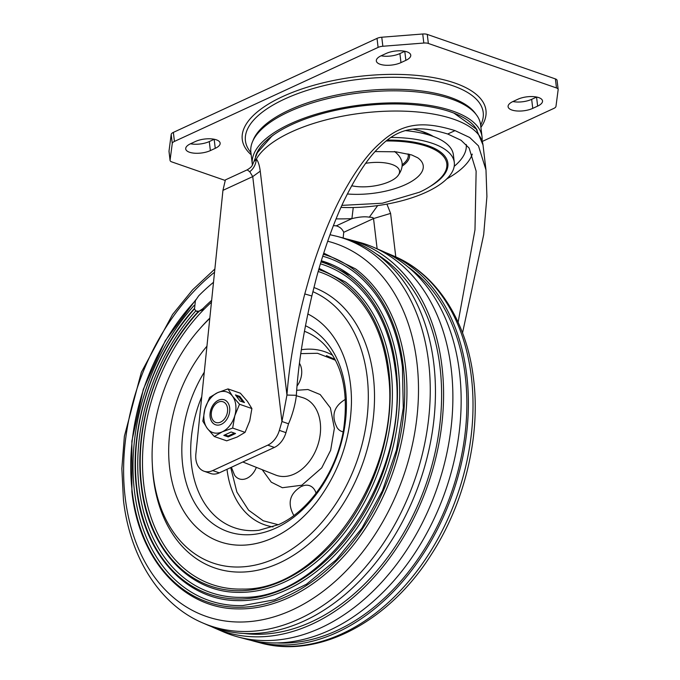 <?xml version="1.0" encoding="UTF-8"?>
<svg xmlns="http://www.w3.org/2000/svg" width="680" height="680" viewBox="0 0 680 680"><rect width="100%" height="100%" fill="white"/><g stroke="black" fill="none" stroke-linecap="round" stroke-linejoin="round"><path stroke-width="1.02" d="M536.639 97.044A14.875 5.907 -6.8 0 1 536.554 97.078L531.667 99.34A14.875 5.907 -6.8 0 1 512.899 101.549M537.634 106.114A14.875 5.907 173.2 0 0 542.521 100.921A14.875 5.907 173.2 0 0 538.747 97.605A14.875 5.907 173.2 0 0 517.871 99.254L512.983 101.507A14.875 5.907 173.2 0 0 508.096 106.701A14.875 5.907 173.2 0 0 517.165 110.993A14.875 5.907 173.2 0 0 532.746 108.375L537.634 106.114L536.554 97.078M214.26 139.264A14.875 5.907 -6.8 0 1 214.174 139.298L209.287 141.559A14.875 5.907 -6.8 0 1 190.519 143.769M215.254 148.333A14.875 5.907 173.2 0 0 220.142 143.14A14.875 5.907 173.2 0 0 216.368 139.825A14.875 5.907 173.2 0 0 195.483 141.474L190.595 143.726A14.875 5.907 173.2 0 0 185.716 148.92A14.875 5.907 173.2 0 0 194.786 153.221A14.875 5.907 173.2 0 0 210.367 150.594L215.254 148.333L214.174 139.298M404.872 51.28A14.875 5.907 -6.8 0 1 404.787 51.314L399.899 53.575A14.875 5.907 -6.8 0 1 381.131 55.785M405.866 60.35A14.875 5.907 173.2 0 0 410.754 55.157A14.875 5.907 173.2 0 0 406.98 51.842A14.875 5.907 173.2 0 0 386.096 53.49L381.208 55.743A14.875 5.907 173.2 0 0 376.329 60.936A14.875 5.907 173.2 0 0 385.399 65.237A14.875 5.907 173.2 0 0 400.979 62.611L405.866 60.35L404.787 51.314M391.076 137.445A85.11 33.822 -6.8 0 1 454.3 162.427L453.398 154.895A85.11 33.822 173.2 0 0 405.45 130.628M454.3 162.427A85.11 33.822 -6.8 0 1 426.343 192.143A85.11 33.822 -6.8 0 1 340.995 207.383M477.147 130.237A113.033 44.922 173.2 0 0 402.101 104.074A113.033 44.922 173.2 0 0 292.06 124.44A113.033 44.922 173.2 0 0 255.501 156.663M252.433 165.146A115.677 45.968 -6.8 0 1 252.305 164.22A115.677 45.968 -6.8 0 1 290.3 123.828A115.677 45.968 -6.8 0 1 411.493 103.411A115.677 45.968 -6.8 0 1 482.035 136.825A115.677 45.968 -6.8 0 1 482.112 140.454M482.035 136.825L480.598 124.78A115.677 45.968 173.2 0 0 410.057 91.366A115.677 45.968 173.2 0 0 288.864 111.783A115.677 45.968 173.2 0 0 250.869 152.175L252.305 164.22M557.073 80.656A6.613 2.626 173.2 0 0 557.082 80.393A6.613 2.626 173.2 0 0 555.399 78.914L427.269 34.416A6.613 2.626 173.2 0 0 422.73 34L381.769 37.221A6.613 2.626 173.2 0 0 377.026 38.377L173.357 132.387A6.613 2.626 173.2 0 0 171.19 134.428L169.006 151.121A6.613 2.626 173.2 0 0 168.997 151.385L170.077 160.42A6.613 2.626 -6.8 0 1 170.077 160.157L172.269 143.463A6.613 2.626 -6.8 0 1 174.437 141.423L378.105 47.404A6.613 2.626 -6.8 0 1 382.849 46.257L423.81 43.035A6.613 2.626 -6.8 0 1 428.349 43.452L556.478 87.95A6.613 2.626 -6.8 0 1 558.152 89.428A6.613 2.626 -6.8 0 1 558.152 89.692L555.968 106.386A6.613 2.626 -6.8 0 1 553.8 108.426L482.358 141.397M224.74 180.293L171.751 161.891A6.613 2.626 -6.8 0 1 170.077 160.42M336.09 218.875A123.564 49.105 173.2 0 0 351.909 218.628L353.251 207.528M386.92 204.111L390.6 213.401L395.786 256.896M288.532 423.784L281.945 421.498L279.361 430.363A19.83 14.093 109.2 0 1 267.767 445.154L212.704 470.568A19.83 14.093 109.2 0 1 212.287 470.756A19.83 14.093 109.2 0 1 204.051 471.231L210.638 473.518A19.83 14.093 -70.8 0 0 218.875 473.042A19.83 14.093 -70.8 0 0 219.3 472.855L274.354 447.44A19.83 14.093 -70.8 0 0 285.949 432.65L288.532 423.784C292.137 415.795 295.57 403.741 296.352 395.301C298.137 365.789 303.305 332.681 311.848 295.995L315.444 281.664C321.24 258.859 332.537 224.23 344.786 199.197C356.787 174.896 368.365 157.505 379.525 147.033C400.07 126.064 419.662 125.409 447.704 134.002L461.091 140.293L469.14 148.087L476.136 171.096L474.98 229.815L458.116 322.252M462.536 332.92L483.692 234.634L486.914 196.511L485.979 169.923L478.465 145.86L469.676 137.487L455.031 130.619C424.371 121.235 402.934 121.924 380.239 143.004C367.931 153.553 355.096 171.131 341.734 195.738C328.091 221.085 315.409 256.207 308.856 279.378L304.784 293.938C295.103 331.228 289.161 364.93 286.951 395.054L281.945 421.498L252.739 176.605L222.947 190.357L225.386 179.911L247.172 169.856L249.755 171.708L252.739 176.605L260.253 171.156L286.951 395.054L296.352 395.301M249.755 171.708C253.682 168.623 255.884 164.398 256.36 159.043C258.188 161.339 259.488 165.376 260.253 171.156M204.051 471.231A19.83 14.093 109.2 0 1 195.865 454.019L222.947 190.357M343.153 237.992L343.731 232.305C342.244 228.93 339.736 226.78 336.234 225.862L333.412 225.607M247.172 169.856C252.05 166.906 251.668 165.954 252.169 165.554L253.921 161.611L256.36 159.043A115.677 45.968 173.2 0 1 291.278 131.996A115.677 45.968 173.2 0 1 453.671 119.212A115.677 45.968 173.2 0 1 483.012 144.993L485.979 169.923M377.137 248.829L373.532 218.552C373.55 217.71 372.147 217.251 369.333 217.201L377.672 205.589M336.234 225.862L351.909 218.628C359.168 216.861 364.973 216.385 369.333 217.201M365.721 163.293A29.716 11.806 -6.8 0 1 393.252 164.942A29.716 11.806 -6.8 0 1 397.434 176.316A29.716 11.806 -6.8 0 1 389.784 181.475A29.716 11.806 -6.8 0 1 351.671 185.759M273.36 537.667A122.29 86.921 109.2 0 1 183.965 511.513A122.29 86.921 109.2 0 1 169.651 467.967A122.29 86.921 109.2 0 1 206.941 346.188A122.29 86.921 109.2 0 0 169.651 467.967A122.29 86.921 109.2 0 0 219.954 541.756A122.29 86.921 109.2 0 0 317.126 501.44C339.039 472.124 350.489 439.169 351.458 402.585A122.29 86.921 109.2 0 0 350.489 384.498A122.29 86.921 109.2 0 0 307.819 313.947A122.29 86.921 109.2 0 1 350.489 384.498M231.387 467.271L234.557 475.167A17.349 12.333 -70.8 0 0 246.874 478.32A17.349 12.333 -70.8 0 0 256.343 467.364M345.389 399.423L344.879 399.653C333.625 406.64 331.058 416.015 337.195 427.796A17.349 12.333 -70.8 0 0 343.153 431.851M316.089 493.246A17.349 12.333 -70.8 0 0 303.51 485.656L301.096 486.583C289.841 493.569 287.283 502.954 293.42 514.726A17.349 12.333 -70.8 0 0 293.93 515.414M297.05 386.002A17.349 12.333 -70.8 0 0 299.464 363.307M407.889 266.841A203.269 144.483 109.2 0 1 465.264 375.929A203.269 144.483 109.2 0 1 277.278 642.94M385.688 252.611A205.292 145.919 109.2 0 1 389.445 254.15A205.292 145.919 109.2 0 1 466.76 375.241A205.292 145.919 109.2 0 1 408.705 574.141A205.292 145.919 109.2 0 1 254.932 641.469A205.292 145.919 109.2 0 1 251.022 640.339M238.085 636.973L247.07 639.37A205.887 146.344 -70.8 0 0 401.293 571.854A205.887 146.344 -70.8 0 0 459.519 372.368A205.887 146.344 -70.8 0 0 381.973 250.92L373.439 247.231A206.576 146.829 109.2 0 1 451.239 369.078A206.576 146.829 109.2 0 1 392.827 569.228A206.576 146.829 109.2 0 1 238.085 636.973A206.576 146.829 109.2 0 1 223.575 631.933L215.033 628.244A205.887 146.344 -70.8 0 0 377.23 573.58A205.887 146.344 -70.8 0 0 441.949 366.265A205.887 146.344 -70.8 0 0 349.945 239.793A205.887 146.344 -70.8 0 0 345.984 238.825M194.081 305.49A181.339 128.894 -70.8 0 0 134.453 491.062A181.339 128.894 -70.8 0 0 242.7 605.582L274.72 599.735L306.45 584.239L336.082 559.92L361.904 528.173L382.432 490.798L396.491 449.913L403.282 407.864L402.424 367.03C397.214 326.68 382.271 295.919 357.603 274.728A181.339 128.894 -70.8 0 0 322.753 256.216M195.806 310.87A173.298 123.182 -70.8 0 0 139.119 487.875A173.298 123.182 -70.8 0 0 242.573 597.321C325.762 599.531 411.111 472.617 395.207 369.325C390.226 330.769 375.955 301.376 352.385 281.137A173.298 123.182 -70.8 0 0 320.433 263.832M213.503 282.293A184.934 131.453 -70.8 0 0 198.645 295.876L195.398 300.671L194.497 309.145L196.137 311.075L199.044 311.194L204.025 309.324A165.266 117.47 -70.8 0 0 143.794 484.687A165.266 117.47 -70.8 0 0 242.446 589.058C321.75 591.175 403.163 470.127 387.991 371.628C383.24 334.866 369.631 306.833 347.166 287.538A165.266 117.47 -70.8 0 0 318.206 271.507M323.723 253.13L355.563 268.898A184.552 131.18 109.2 0 1 405.493 366.358A184.552 131.18 109.2 0 1 237.481 608.889C183.031 608.49 139.188 559.657 131.894 491.895L131.886 441.048L143.327 389.224L165.274 340.748L195.891 299.676M321.343 260.78A176.519 125.469 109.2 0 1 350.523 275.442A176.519 125.469 109.2 0 1 398.276 368.662A176.519 125.469 109.2 0 1 237.583 600.627C185.487 600.244 143.54 553.52 136.569 488.708C128.732 427.822 152.286 354.501 194.471 308.457M319.099 268.379L345.482 281.988A168.478 119.756 109.2 0 1 391.059 370.966A168.478 119.756 109.2 0 1 237.685 592.365C187.935 592 147.892 547.383 141.244 485.529C133.62 426.538 156.961 355.368 198.296 311.525M198.704 312.043L199.044 311.194L202.827 308.703L204.025 309.324A165.266 117.47 -70.8 0 1 211.454 302.218M211.65 300.356A165.639 117.733 -70.8 0 0 202.827 308.703M376.048 253.75A203.269 144.483 109.2 0 1 440.011 367.157A203.269 144.483 109.2 0 1 244.171 633.471M313.93 287.521A148.733 105.715 109.2 0 1 373.337 376.618A148.733 105.715 109.2 0 1 279.531 562.904A148.733 105.715 109.2 0 1 153.399 478.142A148.733 105.715 109.2 0 1 152.43 466.608L152.328 464.44C149.727 417.401 168.002 364.769 199.197 329.469A144.653 102.816 109.2 0 1 209.788 318.435M199.197 329.469L200.634 327.828A148.733 105.715 109.2 0 1 209.822 318.113M337.059 236.359L342.082 237.694A205.292 145.919 109.2 0 1 433.823 363.8A205.292 145.919 109.2 0 1 369.282 570.512A205.292 145.919 109.2 0 1 207.57 625.022L202.793 622.957A204.909 145.647 109.2 0 0 364.208 568.548A204.909 145.647 109.2 0 0 428.629 362.227A204.909 145.647 109.2 0 0 337.059 236.359L329.995 234.719M349.945 239.793L358.929 242.19A206.576 146.829 109.2 0 1 373.439 247.231M197.931 311.925L196.137 311.075M211.327 626.56A205.887 146.344 -70.8 0 0 215.033 628.244M211.845 410.372A10.939 7.777 109.2 0 1 222.462 401.625A10.939 7.777 109.2 0 1 227.043 413.874A10.939 7.777 109.2 0 1 216.427 422.62A10.939 7.777 109.2 0 1 211.845 410.372M215.577 424.779A13.218 9.401 109.2 0 1 210.757 410.184A13.218 9.401 109.2 0 1 224.247 399.798A13.218 9.401 109.2 0 1 229.066 414.392A13.218 9.401 109.2 0 1 215.543 424.762A13.218 9.401 109.2 0 1 210.698 410.159A13.218 9.401 109.2 0 1 224.222 399.789M235.441 394.901L240.04 401.038L244.434 402.56L239.836 396.431L235.441 394.901M239.504 404.251L232.475 396.142A21.479 15.274 109.2 0 1 234.804 415.718A21.479 15.274 109.2 0 1 222.215 431.851A21.479 15.274 109.2 0 1 207.298 428.417A21.479 15.274 109.2 0 1 204.96 408.841L202.819 421.183L207.298 428.417L214.319 436.526L222.215 431.851L232.662 428.06L234.804 415.718L239.504 404.251L251.889 408.552L247.409 401.327L240.38 393.21L227.996 388.909L217.549 392.7L209.653 397.375L204.96 408.841A21.479 15.274 109.2 0 1 217.549 392.7A21.479 15.274 109.2 0 1 232.475 396.142L227.996 388.909M214.319 436.526L226.703 440.827L237.15 437.036L245.047 432.361L249.738 420.903L251.889 408.552M231.157 431.987L223.822 435.379L228.216 436.9L235.543 433.517L231.157 431.987M232.662 428.06L245.047 432.361M242.896 402.024L239.258 397.171L236.402 396.185M239.258 397.171L239.836 396.431M224.893 434.877L228.106 435.999L234.371 433.109M228.106 435.999L228.216 436.9M252.917 140.811A114.546 45.517 -6.8 0 1 289.374 109.998A114.546 45.517 -6.8 0 1 475.932 114.223M408.085 153.875A40.298 16.014 -6.8 0 1 402.067 164.798M409.343 154.215A41.505 16.498 -6.8 0 1 402.016 166.226M347.361 193.97A53.873 21.412 173.2 0 0 405.543 184.594A53.873 21.412 173.2 0 0 417.707 157.777L411.638 154.93L395.811 151.802L375.164 151.581M386.274 140.989A77.511 30.804 -6.8 0 1 439.781 178.908C434.299 184.119 427.516 188.555 419.433 192.219L382.339 203.218L341.904 205.377M429.717 186.694A78.642 31.255 173.2 0 0 387.387 140.114M480.675 125.409L481.763 122.63A119.74 47.583 173.2 0 0 421.481 78.914A119.74 47.583 173.2 0 0 284.758 98.991A119.74 47.583 173.2 0 0 249.228 150.356L250.946 152.805M480.913 127.381A122.715 48.764 173.2 0 0 429.513 76.959A122.715 48.764 173.2 0 0 282.574 96.603A122.715 48.764 173.2 0 0 251.175 154.776M399.899 53.575L400.979 62.611M209.287 141.559L210.367 150.594M531.667 99.34L532.746 108.375M169.006 151.121L170.077 160.157M172.269 143.463L171.19 134.428M556.478 87.95L555.399 78.914M427.269 34.416L428.349 43.452M423.81 43.035L422.73 34M381.769 37.221L382.849 46.257M378.105 47.404L377.026 38.377M173.357 132.387L174.437 141.423M472.277 154.105A105.766 42.032 -6.8 0 1 446.819 178.857M274.354 447.44L267.767 445.154M279.361 430.363L285.949 432.65M212.704 470.568L219.3 472.855M390.6 213.401L373.532 218.552L343.731 232.305M311.848 295.995L304.784 293.938M447.704 134.002L455.031 130.619M454.197 166.353L455.889 164.883A99.093 39.38 173.2 0 0 466.25 144.517M433.364 136.484A75.183 29.877 173.2 0 0 423.606 131.963A75.183 29.877 173.2 0 0 420.826 131.061L412.99 129.149M419.177 130.585A70.933 28.186 -6.8 0 1 420.163 130.917A70.933 28.186 -6.8 0 1 429.165 135.065M334.993 359.38L326.434 355.631M273.037 526.898A91.63 65.127 109.2 0 1 227.009 469.302M278.307 524.739L263.202 520.761L248.565 510.153L236.878 492.031L230.724 467.577M262.216 469.693L271.269 482.171L282.378 487.721L301.844 485.223L321.75 467.857L330.659 450.245L334.365 428.332L330.387 407.889L320.221 394.57L307.947 389.512L296.709 390.277M242.845 461.992L275.613 475.022A41.012 29.155 -70.8 0 0 294.38 473.977A41.012 29.155 -70.8 0 0 320.288 433.653A41.012 29.155 -70.8 0 0 302.506 397.579L296.301 395.726M204.272 372.19A110.118 78.268 -70.8 0 0 191.131 496.052A110.118 78.268 -70.8 0 0 276.08 527.977A110.118 78.268 -70.8 0 0 344.93 425.255A110.118 78.268 -70.8 0 0 305.456 325.728M304.427 331.279A104.278 74.12 109.2 0 1 323.74 343.944C342.142 363.341 348.78 391.697 343.655 429.029C337.144 470.951 309.102 511.25 278.673 524.577L259.029 530.273A104.278 74.12 109.2 0 1 201.756 396.686M301.35 349.741A91.63 65.127 109.2 0 1 332.639 355.274M300.781 353.625L317.509 353.286L335.444 360.238M259.955 642.804C318.486 659.311 388.943 621.826 431.23 554.65C464.542 503.362 480.717 436.594 473.577 379.168C467.067 321.708 437.257 274.423 394.221 256.207A204.909 145.647 109.2 0 1 471.393 377.077A204.909 145.647 109.2 0 1 413.449 575.611A204.909 145.647 109.2 0 1 259.955 642.804L254.932 641.469M132.192 491.462A183.319 130.305 109.2 0 1 195.398 300.671A183.328 130.305 -70.8 0 0 132.192 491.462A183.328 130.305 -70.8 0 0 287.657 595.935A183.328 130.305 -70.8 0 0 403.282 366.333A183.319 130.305 109.2 0 1 287.649 595.935A183.319 130.305 109.2 0 1 132.192 491.462M136.858 488.274A175.287 124.593 109.2 0 1 194.429 308.975A175.287 124.593 -70.8 0 0 136.858 488.274A175.287 124.593 -70.8 0 0 285.506 588.174A175.287 124.593 -70.8 0 0 396.066 368.628A175.287 124.593 109.2 0 1 285.506 588.174A175.287 124.593 109.2 0 1 136.858 488.274M141.533 485.087A167.246 118.881 109.2 0 1 199.044 311.194A167.246 118.881 -70.8 0 0 141.533 485.087A167.246 118.881 -70.8 0 0 283.365 580.406A167.246 118.881 -70.8 0 0 388.85 370.931A167.246 118.881 109.2 0 1 283.365 580.406A167.246 118.881 109.2 0 1 141.533 485.087M403.282 366.333A183.328 130.305 -70.8 0 0 323.357 254.277A183.319 130.305 109.2 0 1 403.282 366.333M396.066 368.628A175.287 124.593 -70.8 0 0 321.002 261.902A175.287 124.593 109.2 0 1 396.066 368.628M388.85 370.931A167.246 118.881 -70.8 0 0 318.758 269.577A167.246 118.881 109.2 0 1 388.85 370.931M312.894 291.677A144.653 102.816 109.2 0 1 367.166 376.916A144.653 102.816 109.2 0 1 275.935 558.085A144.653 102.816 109.2 0 1 153.263 475.651A144.653 102.816 109.2 0 1 152.328 464.44M327.683 241.23A197.302 140.242 109.2 0 1 416.933 362.712A197.302 140.242 109.2 0 1 292.493 609.824A197.302 140.242 109.2 0 1 125.171 497.386A197.302 140.242 109.2 0 1 214.54 272.238M558.152 89.428L557.082 80.393M253.921 161.611L257.414 152.643L271.677 136.391L274.023 134.581M453.951 113.126L476.238 129.022L483.012 144.993M397.434 176.316C402.704 169.787 405.79 160.14 394.468 151.462M350.523 275.442L321.359 260.729M214.871 269L192.584 289.85L172.584 314.457L141.355 372.249L124.372 436.322L121.847 468.631L123.437 499.995C129.948 557.456 159.757 604.741 202.793 622.957M394.221 256.207L389.445 254.15"/></g></svg>

